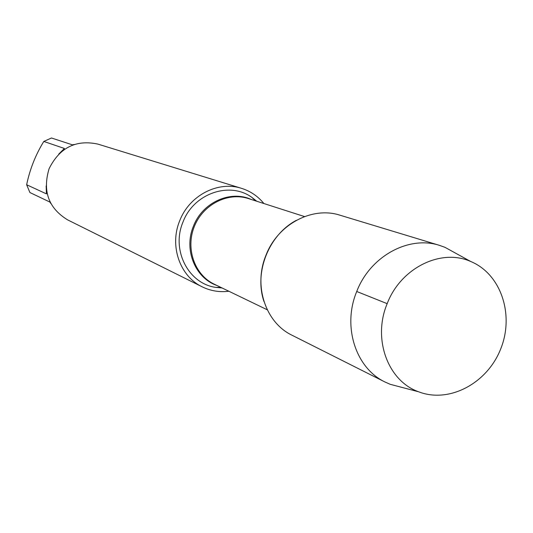 <?xml version="1.0" encoding="UTF-8"?>
<svg xmlns="http://www.w3.org/2000/svg" width="533" height="533" viewBox="0 0 533 533"><rect width="100%" height="100%" fill="white"/><g stroke="black" fill="none" stroke-linecap="round" stroke-linejoin="round"><path stroke-width="0.8" d="M256.766 201.247L251.769 197.31C229.297 181.047 193.392 193.679 182.926 222.214C171.086 250.057 188.396 283.683 215.772 287.38L222.101 287.973M228.844 291.231C219.489 292.404 210.628 290.945 202.247 286.861C179.914 276.347 169.267 245.906 179.648 220.915C189.228 195.464 218.07 180.547 241.616 188.369C250.503 191.18 257.932 196.237 263.895 203.533M296.368 220.316C268.952 234.713 253.994 272.13 263.942 301.458M241.616 188.369L97.865 144.097C75.886 139.426 59.629 147.621 49.096 168.688C42.373 191.12 48.536 208.17 67.591 219.856L202.247 286.861M50.835 203.459L49.829 202.027L29.908 192.533L26.65 184.751C29.848 169.301 35.558 154.863 43.793 141.445L51.488 137.994L72.455 144.849L74.287 144.476M26.65 184.751L46.438 193.885L46.144 185.984M58.75 154.09L64.413 148.474L43.793 141.445M455.775 253.268L445.002 247.339L439.612 245.407L340.021 215.212C312.091 206.044 277.586 224.426 265.9 255.434C253.255 285.888 265.627 322.692 292.044 335.244L385.006 382.008L390.249 384.326L402.142 387.451M439.612 245.407C408.671 235.213 369.982 256.373 356.637 291.738C342.226 326.476 355.718 368.13 385.006 382.008M387.085 303.897C372.427 339.015 387.917 380.982 418.578 391.775C449.119 403.668 487.175 383.407 500.667 349.022C514.592 314.816 500.987 273.902 470.659 261.47C440.871 248.085 400.51 268.092 387.085 303.897M356.73 291.491L387.178 303.663M216.918 285.468C195.125 278.073 183.592 249.677 193.359 226.372C202.234 202.58 230.296 189.768 251.283 199.489M304.53 216.571L248.418 198.569C227.851 191.787 203 204.479 194.305 226.572C185.377 248.578 194.632 274.901 214.206 284.162L267.273 309.793M255.427 200.814L251.769 197.31M220.835 287.36L215.772 287.38M470.659 261.47L445.002 247.339M418.578 391.775L390.249 384.326"/></g></svg>
